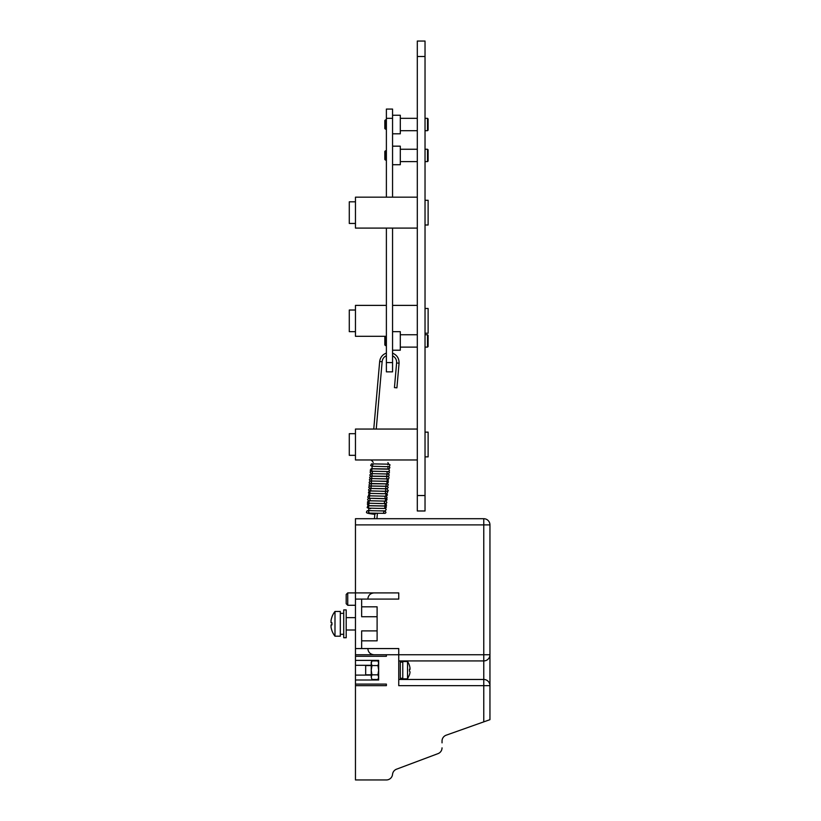<?xml version="1.0" encoding="UTF-8"?>
<svg xmlns="http://www.w3.org/2000/svg" width="821" height="821" viewBox="0 0 821 821"><rect width="100%" height="100%" fill="white"/><g stroke="black" fill="none" stroke-linecap="round" stroke-linejoin="round"><path stroke-width="1.23" d="M417.304 495.525L425.032 495.525L425.032 510.98L417.304 510.98L417.304 41.05L425.032 41.05L425.032 56.505L417.304 56.505M425.032 495.525L425.032 56.505M392.561 109.07L392.561 118.337L386.383 118.337L386.383 109.07L392.561 109.07M392.561 362.584L392.561 371.851L386.383 371.851L386.383 362.584L392.561 362.584L392.561 228.094M392.561 197.173L392.561 118.337M386.383 362.584L386.383 228.094M386.383 197.173L386.383 118.337M385.46 129.164L384.833 128.548L384.833 120.502L385.46 119.887L385.46 129.164L386.383 129.164M428.121 118.963L428.121 130.087L427.505 130.703L427.505 118.337L428.121 118.963M392.561 115.248L400.299 115.248L400.299 133.802L392.561 133.802M385.46 345.579L384.833 344.953L384.833 336.918L385.46 336.302L385.46 345.579L386.383 345.579M428.121 335.368L428.121 346.503L427.505 347.119L427.505 334.752L428.121 335.368M392.561 331.663L400.299 331.663L400.299 350.218L392.561 350.218M385.46 160.074L384.833 159.459L384.833 151.423L385.46 150.807L385.46 160.074L386.383 160.074M428.121 149.874L428.121 161.008L427.505 161.624L427.505 149.258L428.121 149.874M392.561 146.169L400.299 146.169L400.299 164.713L392.561 164.713M425.032 432.144L428.121 432.144L428.121 456.876L425.032 456.876M417.304 459.965L355.462 459.965L355.462 429.055L417.304 429.055M355.462 455.327L349.284 455.327L349.284 433.683L355.462 433.683M425.032 200.273L428.121 200.273L428.121 225.005L425.032 225.005M417.304 228.094L355.462 228.094L355.462 197.173L417.304 197.173M355.462 223.456L349.284 223.456L349.284 201.812L355.462 201.812M425.032 308.48L428.121 308.48L428.121 333.213L425.032 333.213M386.383 336.302L355.462 336.302L355.462 305.381L386.383 305.381M392.561 305.381L417.304 305.381M355.462 331.663L349.284 331.663L349.284 310.02L355.462 310.02M371.236 677.161L371.954 679.49L371.236 677.161L371.954 679.49L377.937 679.49L378.655 677.161L377.937 674.841L371.954 674.841L371.236 677.161L371.236 662.147L371.954 660.905L371.236 663.224L371.954 665.554L371.236 670.193L371.954 674.841M378.655 662.147L377.937 660.905L378.655 663.224L377.937 660.905L371.954 660.905M377.937 674.841L378.655 670.193L377.937 665.554L371.954 665.554M377.937 665.554L378.655 663.224M371.308 674.831L365.673 674.831L365.673 665.564L371.236 665.564M386.383 685.658L355.462 685.658L355.462 684.109L386.383 684.109L386.383 685.658M347.735 592.906L346.195 594.455L346.195 603.722L347.735 605.272L347.735 592.906L355.462 592.906L355.462 656.287L386.383 656.287L386.383 654.737M346.195 623.827L346.195 637.732L343.722 637.732L343.722 609.911L346.195 609.911L346.195 623.827M331.048 620.45A20.063 20.063 0 0 1 331.951 617.023A20.063 20.063 0 0 0 331.048 620.45L331.048 622.739L331.951 622.739A18.914 18.914 0 0 0 331.951 624.904L331.048 624.904L331.951 624.904M331.048 627.193A20.063 20.063 0 0 0 331.951 630.62A20.063 20.063 0 0 1 331.048 627.193L331.048 624.904M331.951 630.713A20.094 20.094 0 0 0 334.989 636.193L334.989 611.46A20.094 20.094 0 0 0 331.951 616.94M334.989 611.46L340.315 611.46L340.315 636.193L334.989 636.193M472.947 725.692L472.219 725.959M489.952 655.497L489.952 719.668L446.152 735.206A6.188 6.188 0 0 0 442.037 741.035L442.037 742.851M398.749 679.47L483.774 679.47A6.188 6.188 0 0 1 489.952 685.658L489.952 684.899M355.462 599.094L367.829 599.094C368.208 595.338 370.271 593.275 374.017 592.906L355.462 592.906L355.462 518.708L483.774 518.708A6.188 6.188 0 0 1 489.952 524.886L489.952 654.737A6.188 6.188 0 0 1 483.774 660.926L398.749 660.926M355.462 654.737L398.749 654.737L398.749 685.658L483.774 685.658L483.774 524.886L355.462 524.886M355.462 685.658L355.462 779.95L386.383 779.95L361.651 779.95M386.383 779.95A6.188 6.188 0 0 0 392.541 774.377A6.188 6.188 0 0 1 396.522 769.195L438.024 753.627A6.188 6.188 0 0 0 442.037 747.839M361.651 640.832L377.106 640.832L377.106 630.908L361.651 630.908L361.651 648.559L367.829 648.559C368.208 652.305 370.271 654.368 374.017 654.737M377.106 630.908L377.106 616.735L361.651 616.735L361.651 599.094M377.106 616.735L377.106 606.822L361.651 606.822M367.829 648.559L398.749 648.559L398.749 654.737L489.952 654.737M367.829 599.094L398.749 599.094L398.749 592.906L374.017 592.906M398.749 592.906L355.462 592.906M442.037 741.035A6.188 6.188 0 0 1 446.152 735.206M392.541 774.377A6.188 6.188 0 0 1 396.522 769.195M400.299 679.47L400.299 660.926M409.453 671.044A14.747 14.747 0 0 0 409.453 669.351A14.747 14.747 0 0 1 409.453 671.044L410.059 671.968A15.435 15.435 0 0 1 409.453 674.831L407.534 678.854L402.772 678.854L402.772 661.541L407.534 661.541L407.534 678.854M410.059 669.351L409.453 669.351L410.059 668.427A15.435 15.435 0 0 0 409.453 665.564M402.772 678.279L400.299 678.279M377.106 617.638L377.106 630.005M374.448 518.708L374.828 514.326L376.162 513.258M386.383 355.719C383.838 356.919 382.422 358.91 382.134 361.712L376.244 429.055M355.462 656.287L355.462 660.382L378.655 660.382L378.655 680.014L355.462 680.014L355.462 684.109M371.236 675.108L355.462 675.108L355.462 680.014M371.236 665.287L355.462 665.287L355.462 675.108M355.462 660.382L355.462 665.287M396.605 362.974L394.449 387.615L396.912 387.83L399.068 363.19L396.605 362.974C396.779 359.752 395.435 357.361 392.561 355.801M483.774 518.708L483.774 524.886L489.952 524.886M361.651 648.559L355.462 648.559M489.952 685.658L483.774 685.658L483.774 721.854M386.383 353.081C382.494 354.559 380.256 357.361 379.671 361.497L382.134 361.712M385.46 119.887L386.383 119.887M400.299 130.703L417.304 130.703M400.299 118.337L417.304 118.337M425.032 130.703L427.505 130.703M425.032 118.337L427.505 118.337M400.299 347.119L417.304 347.119M400.299 334.752L417.304 334.752M425.032 347.119L427.505 347.119M425.032 334.752L427.505 334.752M385.46 150.807L386.383 150.807M400.299 161.624L417.304 161.624M400.299 149.258L417.304 149.258M425.032 161.624L427.505 161.624M425.032 149.258L427.505 149.258M378.655 678.238L377.937 679.49M340.315 634.305L343.722 634.305M340.315 613.338L343.722 613.338M346.195 630.005L355.462 630.005M346.195 617.638L355.462 617.638M347.735 605.272L355.462 605.272M409.453 665.482A15.455 15.455 0 0 0 407.534 661.541M402.772 662.116L400.299 662.116M377.403 513.31L376.931 518.708M371.051 459.965L372.713 461.587M388.559 463.947L387.912 462.592M373.268 462.377L372.611 461.535M388.456 463.906L389.985 464.768L389.493 466.42L386.147 466.656L372.19 466.246L372.929 464.512L372.385 463.998M387.82 464.727L388.549 464.173L371.544 463.865L370.671 465.456L372.282 466.523M388.117 468.873L387.82 466.913M389.062 466.595L389.893 467.601L389.01 469.007L371.975 468.709L372.17 466.461M388.846 469.058L389.482 470.967L388.271 471.572L371.759 471.172L371.954 468.924M387.881 469.181L371.082 468.801L370.209 470.289L371.03 471.223M387.707 473.809C386.732 472.937 386.794 472.188 387.902 471.562L371.082 471.203L370.086 471.952L370.815 473.686M388.415 473.984L389.226 474.897L388.549 476.324L371.328 476.098C372.293 475.513 372.365 474.764 371.523 473.861M388.2 476.447L388.2 476.447C389.38 477.565 389.277 478.397 387.912 478.92L371.113 478.561C372.016 478.366 372.077 477.617 371.308 476.324L371.308 476.324M387.491 476.272C386.506 475.575 386.568 474.825 387.686 474.025L371.266 473.625L369.758 475.041L370.599 476.149M387.276 478.735C386.414 478.079 386.486 477.329 387.471 476.488L370.374 476.211L369.604 477.832L370.384 478.612M387.163 478.684L388.364 479.136L388.076 481.27L370.897 481.024C371.8 480.429 371.862 479.68 371.092 478.787L371.102 478.787M387.769 481.373L388.395 481.876L387.502 483.846L370.682 483.497C371.636 482.625 371.697 481.876 370.876 481.25L370.876 481.25M387.06 481.198L387.255 478.961L370.918 478.551L369.327 479.71L370.168 481.075M386.845 483.661L387.04 481.424L373.576 481.024L369.932 481.147L369.122 482.522L369.953 483.538M386.732 483.61L388.343 484.667L387.481 486.268L370.466 485.96C371.472 485.344 371.533 484.595 370.661 483.713M387.338 486.299L388.179 487.489L387.071 488.772L370.25 488.423C371.369 487.633 371.431 486.884 370.445 486.176M386.629 486.124C385.767 485.632 385.829 484.883 386.824 483.887L369.46 483.743L369.029 485.385L369.737 486.001M386.414 488.598C385.408 487.972 385.47 487.222 386.609 486.35L369.594 486.042L368.67 487.202L370.343 488.69M387.122 488.762L387.923 490.311C389.38 491.225 386.537 491.502 379.394 491.132L370.035 490.886C371 490.353 371.061 489.614 370.23 488.639M386.907 491.225L387.676 491.995L386.927 493.616L382.483 493.719L369.819 493.349L370.014 491.102M386.188 491.05L386.198 491.061C385.326 490.394 385.398 489.644 386.393 488.813L369.563 488.454L368.496 490.024L370.127 491.153M385.973 493.524L385.983 493.524C385.162 492.857 385.223 492.107 386.178 491.276L369.152 490.968L368.413 492.826L369.912 493.616M386.691 493.698L387.533 494.95L385.932 496.223L369.604 495.812L369.799 493.565M386.475 496.161L387.112 498.049L384.166 498.706L369.388 498.275L369.583 496.028M385.767 495.987L385.962 493.739L369.152 493.38L368.434 495.586L369.707 496.089M385.552 498.45C384.741 497.28 384.813 496.531 385.747 496.202L368.957 495.843C367.613 496.479 367.48 497.29 368.557 498.275L369.481 498.552M386.26 498.624L387.091 499.661L385.849 501.118L369.173 500.738C370.271 500.307 370.333 499.558 369.368 498.491M386.044 501.087L386.876 502.493L386.25 503.386L382.258 503.601L368.957 503.201L369.152 500.954M385.111 503.376L385.121 503.376C384.115 502.688 384.177 501.939 385.316 501.128L368.485 500.779L367.387 502.185L368.229 503.252M384.905 505.839L385.1 503.591L368.29 503.232L367.336 503.878L368.013 505.715M385.829 503.55L386.558 505.274L385.778 505.972L368.742 505.664L368.937 503.427M385.613 506.013L386.424 506.916L385.542 508.435L378.132 508.394L368.526 508.127L368.721 505.89M384.69 508.302L384.885 506.054L367.859 505.757L367.141 507.645L370.589 508.733M385.398 508.476L386.188 509.328L385.388 510.878L377.465 510.836L368.311 510.6L368.998 510.108L368.506 508.353M385.182 510.939L385.952 512.591L385.131 513.361L368.095 513.063L368.927 512.253L368.29 510.816M383.602 512.468L384.454 510.99L367.613 510.631L366.669 511.309C367.675 512.191 362.584 512.961 374.899 514.336M372.139 471.49L371.739 471.387C372.611 472.065 372.539 472.814 371.544 473.635L388.354 473.994L389.452 472.486L388.631 471.521M385.326 500.913L385.531 498.665L373.206 498.306L368.506 498.368L367.592 499.548L368.444 500.789M379.671 361.497L373.76 429.055M399.068 363.19C399.15 358.367 396.984 355.031 392.561 353.174"/></g></svg>
